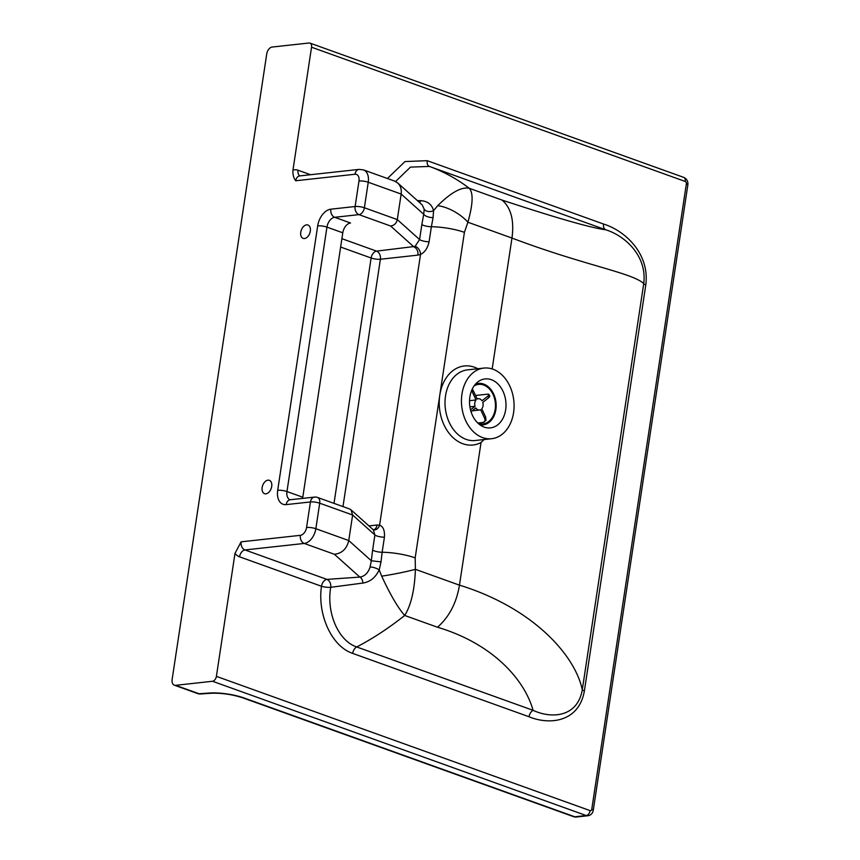 <?xml version="1.0" encoding="UTF-8"?>
<svg xmlns="http://www.w3.org/2000/svg" width="860" height="860" viewBox="0 0 860 860"><rect width="100%" height="100%" fill="white"/><g stroke="black" fill="none" stroke-linecap="round" stroke-linejoin="round"><path stroke-width="1.29" d="M484.083 439.535L481.041 442.513L459.466 585.166C456.51 602.924 449.178 616.953 437.493 627.241C491.167 643.13 524.084 678.25 533.092 710.328L356.728 646.967C337.958 640.764 326.252 612.062 330.745 587.305A6.633 4.837 84.1 0 0 326.918 579.393L244.971 549.948A6.633 4.214 -70.2 0 0 239.553 556.818L321.5 586.262A6.633 1.387 -172.8 0 0 330.745 587.305L362.888 583.058A6.633 4.042 88.2 0 0 359.835 577.082L326.918 579.393A6.633 4.214 109.8 0 0 321.5 586.262C317.318 613.911 331.293 646.333 352.675 653.396L529.04 716.756A6.633 4.214 109.8 0 1 533.092 710.328C551.378 718.863 577.501 717.476 582.295 689.731C574.835 654.417 532.007 607.493 459.476 585.144M483.89 368.08L467.442 369.886A35.529 26.187 83.7 0 0 445.512 395.933A35.529 26.187 83.7 0 0 475.193 440.513L491.64 438.707A35.529 26.187 -96.3 0 1 461.949 394.127A35.529 26.187 -96.3 0 1 483.89 368.08A35.529 26.187 -96.3 0 1 492.93 369.198A35.529 26.187 -96.3 0 1 514.076 406.651A35.529 26.187 -96.3 0 1 491.64 438.707M395.589 181.514L410.456 167.109L429.398 166.431L605.762 229.792C591.1 227.932 556.549 218.031 502.089 200.09C511.055 207.83 514.344 220.493 511.969 238.059L492.167 368.94M373.401 529.9A6.633 5.106 102.5 0 0 379.593 525.148L377.078 525.019A6.633 4.891 -96.3 0 1 373.315 529.835M373.326 529.889L374.895 534.974L372.627 550.024A6.633 1.516 -171.4 0 0 382.141 552.26L384.42 537.221C384.861 530.577 383.259 526.556 379.593 525.148L420.529 254.431C424.711 252.464 427.57 248.25 429.097 241.789L431.376 226.739A28.423 6.504 8.6 0 1 464.411 232.35L467.894 222.224C472.978 204.239 473.441 192.93 469.281 188.297C461.562 186.663 451.038 192.447 437.719 205.669A28.423 13.835 31.2 0 1 467.894 222.224L511.969 238.059C583.768 265.267 632.541 272.856 643.721 283.596A6.633 1.516 -171.4 0 0 645.795 284.853C649.88 252.904 624.124 230.276 603.559 224.041L427.194 160.68L405.006 161.562L387.43 178.493M372.627 550.024L371.327 560.763L381.023 561.87L382.141 552.26A28.423 6.504 -171.4 0 1 415.176 557.871L439.793 395.116A39.753 29.315 83.7 0 0 450.436 434.913A39.753 29.315 83.7 0 0 481.041 442.513M362.888 583.058C370.058 581.983 375.498 577.608 379.217 569.922L381.023 561.87M384.42 537.221A6.633 1.516 8.6 0 1 374.895 534.974L352.621 515.011L319.705 503.186A6.633 1.516 -171.4 0 0 310.428 501.95L306.568 527.481A6.633 1.516 -171.4 0 1 315.846 528.717L319.705 503.186A6.633 4.214 -70.2 0 0 317.49 497.435L349.504 508.937L350.998 509.829L352.621 515.011L348.762 540.542L315.846 528.717A14.212 9.03 -70.2 0 1 304.225 543.445A6.633 4.891 -96.3 0 1 300.377 535.328L241.112 541.843A6.633 4.891 -96.3 0 0 244.971 549.948L304.225 543.445L334.379 554.281C341.968 553.421 346.763 548.841 348.762 540.542L371.327 560.763L370.047 567.181A6.633 2.096 22.2 0 1 379.217 569.922L381.69 576.146C390.225 594.582 397.879 607.687 404.684 615.459C411.08 605.268 414.649 589.895 415.401 569.331A28.423 2.171 168.9 0 1 381.69 576.146M241.112 541.843L234.995 553.378L216.398 676.368A4.741 3.01 109.8 0 1 212.517 681.27L175.623 685.323A6.633 4.214 109.8 0 1 174.344 685.183A6.633 4.214 109.8 0 1 172.14 679.432L266.74 53.922A6.633 4.214 109.8 0 1 272.158 47.053L309.052 43A4.741 3.01 109.8 0 1 309.965 43.097A4.741 3.01 109.8 0 1 311.546 47.214L292.948 170.194C292.69 174.58 293.625 178.106 295.722 180.761A6.633 4.891 -96.3 0 1 299.817 175.902L359.082 169.388A6.633 4.891 -96.3 0 0 354.987 174.247A7.579 4.816 109.8 0 1 358.975 180.987A6.633 1.516 8.6 0 1 368.241 182.234A14.212 9.03 -70.2 0 0 363.5 169.904L359.082 169.388M370.047 567.181C368.026 573.061 364.618 576.361 359.835 577.082L334.379 554.281M302.666 498.392A9.471 6.02 109.8 0 1 302.795 497.231L342.785 232.802A9.471 6.02 109.8 0 1 350.525 222.987L334.69 217.3L358.964 214.634L390.59 225.997L414.047 247.013A6.633 4.891 -96.3 0 1 417.895 255.119L420.529 254.431A6.633 4.44 67.7 0 0 415.079 246.411L376.54 251.131A6.633 4.891 -96.3 0 1 380.389 259.247L417.895 255.119M358.975 180.987L355.115 206.518A6.633 1.516 8.6 0 1 364.382 207.765L368.241 182.234L401.158 194.059C401.749 189.426 400.588 185.717 397.685 182.944L422.174 204.884L424.195 209.184L423.722 214.28A6.633 2.58 12.3 0 0 433.085 217.601L431.376 226.739A6.633 1.516 8.6 0 1 421.851 224.503L419.583 239.553L415.079 246.411M390.59 225.997C394.127 225.589 396.363 223.46 397.298 219.59L364.382 207.765A6.633 4.214 -70.2 0 1 358.964 214.634A6.633 4.891 83.7 0 1 355.115 206.518L330.842 209.184A6.633 4.891 83.7 0 0 334.69 217.3A9.471 6.02 109.8 0 0 326.95 227.115L342.785 232.802M421.851 224.503L423.722 214.28L401.158 194.059L397.298 219.59L419.583 239.553A6.633 1.516 -171.4 0 0 429.097 241.789M433.085 217.601L433.548 210.646C431.924 204.508 427.656 201.165 420.723 200.649L417.379 200.584M424.195 209.184A6.633 4.601 170.5 0 0 433.548 210.646L437.719 205.669M419.54 202.53A6.633 4.042 88.2 0 0 420.723 200.649M397.685 182.944L394.471 181.03L363.5 169.904M265.89 493.833A7.106 4.515 109.8 0 1 264.525 493.683A7.106 4.515 109.8 0 1 262.676 485.47A7.106 4.515 109.8 0 1 269.33 480.31A7.106 4.515 109.8 0 1 271.491 487.502A7.106 4.515 109.8 0 1 265.89 493.833M304.504 238.521A7.106 4.515 109.8 0 1 303.139 238.37A7.106 4.515 109.8 0 1 301.29 230.157A7.106 4.515 109.8 0 1 307.944 224.998A7.106 4.515 109.8 0 1 310.105 232.2A7.106 4.515 109.8 0 1 304.504 238.521M529.04 716.756C549.271 725.184 578.866 722.443 584.37 690.999A6.633 1.516 8.6 0 1 582.295 689.731L643.721 283.596C647.354 255.603 624.478 235.489 605.762 229.792A6.633 4.214 109.8 0 1 603.559 224.041M491.35 379.69A24.628 18.157 -96.3 0 1 506.002 405.651A24.628 18.157 -96.3 0 1 490.447 427.882A24.628 18.157 -96.3 0 1 469.71 405.372A24.628 18.157 -96.3 0 1 485.072 378.916A24.628 18.157 -96.3 0 1 491.35 379.69M475.44 384.205A20.844 15.362 -96.3 0 1 478.45 383.452A20.844 15.362 -96.3 0 1 483.761 384.108A20.844 15.362 -96.3 0 1 496.166 406.081A20.844 15.362 -96.3 0 1 482.998 424.883A20.844 15.362 -96.3 0 1 479.901 424.797M474.129 385.871A19.898 14.663 -96.3 0 1 478.558 384.388A19.898 14.663 -96.3 0 1 483.621 385.022A19.898 14.663 -96.3 0 1 495.457 405.995A19.898 14.663 -96.3 0 1 482.901 423.937A19.898 14.663 -96.3 0 1 478.257 423.464M471.56 390.644L472.172 391.698A15.157 11.18 -96.3 0 1 473.344 390.762L472.248 389.085M470.527 409.887L475.064 406.296A5.687 4.192 -96.3 0 1 476.053 399.964L469.528 400.685M476.053 399.964L472.172 391.698M484.481 417.96C485.47 420.486 485.051 421.97 483.234 422.432L485.997 420.325L485.663 417.035A15.157 11.18 -96.3 0 1 484.481 417.96L480.611 409.693A5.687 4.192 -96.3 0 1 479.536 410.016A5.687 4.192 -96.3 0 1 475.827 407.941L471.043 411.725M475.548 395.471L488.222 394.116L489.039 394.697L487.899 396.116A15.157 11.18 -96.3 0 1 488.673 397.761L482.772 402.437A5.687 4.192 -96.3 0 1 481.783 408.769L485.663 417.035M477.794 423.034L483.234 422.432M488.673 397.761L489.813 396.352L489.007 394.439M473.344 390.762L477.225 399.04A5.687 4.192 -96.3 0 1 478.3 398.717A5.687 4.192 -96.3 0 1 481.998 400.792L487.899 396.116M469.904 406.855L475.064 406.296M477.88 368.736A39.753 29.315 83.7 0 0 439.793 395.116L464.411 232.35M377.078 525.019L368.951 525.912M340.625 247.046L371.122 258L334.013 503.369M341.893 238.682L376.54 251.131A6.633 4.214 109.8 0 0 371.122 258A6.633 1.516 -171.4 0 0 380.389 259.247L342.979 506.594M459.466 585.166L415.401 569.331L415.176 557.871M234.995 553.378A13.265 9.782 83.7 0 0 239.553 556.818M306.568 527.481A7.579 4.816 109.8 0 1 300.377 535.328M317.49 497.435A6.633 6.633 0 0 0 314.523 497.091A6.633 4.891 83.7 0 0 310.428 501.95L286.165 504.616A6.633 4.891 -96.3 0 1 290.25 499.746L290.11 499.757A9.471 6.02 109.8 0 1 286.96 491.544L326.95 227.115A6.633 1.516 8.6 0 0 317.684 225.868L277.694 490.297A16.104 10.234 -70.2 0 0 286.165 504.616M310.557 174.72L298.022 170.215A6.633 4.214 -70.2 0 0 300.011 175.881M298.022 170.215A13.265 9.782 83.7 0 0 292.948 170.194M295.722 180.761L354.987 174.247M330.842 209.184A16.104 10.234 -70.2 0 0 317.684 225.868M277.694 490.297A6.633 1.516 8.6 0 1 286.96 491.544L302.795 497.231M311.546 47.214L685.259 181.471A1.892 1.397 -96.3 0 1 686.366 183.793L591.766 809.292A1.892 1.397 -96.3 0 1 590.111 810.625L216.398 676.368M584.37 690.999L645.795 284.853M352.675 653.396A6.633 4.214 109.8 0 1 356.728 646.967A361.834 229.996 -70.2 0 0 404.684 615.459L437.493 627.241M502.089 200.09L469.281 188.297A361.834 229.996 -70.2 0 0 429.398 166.431A6.633 4.214 109.8 0 1 427.194 160.68M576.479 817A6.633 4.891 -96.3 0 1 574.792 816.796L586.24 815.538A6.633 4.891 83.7 0 0 587.928 815.742L576.479 817A6.633 6.633 0 0 1 573.512 816.645A6.633 4.214 -70.2 0 0 574.792 816.796L243.971 697.944A6.633 4.214 109.8 0 1 242.692 697.804L573.512 816.645M212.517 681.27L586.24 815.538A4.741 3.01 109.8 0 0 590.111 810.625M591.766 809.292A4.741 1.086 8.6 0 1 593.26 810.356C592.604 813.474 590.831 815.269 587.928 815.742M243.971 697.944A25.574 5.859 -171.4 0 0 209.861 693.009A6.633 4.483 86.1 0 0 211.27 693.246C221.74 692.913 232.221 694.428 242.692 697.804M309.965 43.097L683.678 177.364A4.741 3.01 109.8 0 1 685.259 181.471M686.366 183.793A4.741 1.086 8.6 0 1 687.86 184.846L593.26 810.356M211.27 693.246L200.455 693.977A6.633 4.483 -93.9 0 1 199.047 693.74L175.623 685.323M209.861 693.009L199.047 693.74A6.633 4.214 -70.2 0 1 197.768 693.601A6.633 6.633 0 0 0 200.455 693.977M373.562 530.05L350.998 509.829M290.25 499.746L314.523 497.091M683.678 177.364C686.807 178.837 688.204 181.331 687.86 184.846M174.344 685.183L197.768 693.601M478.45 383.452L475.87 383.732M482.998 424.883L480.417 425.162M472.194 410.822L479.536 410.016M477.128 398.846L478.3 398.717"/></g></svg>
